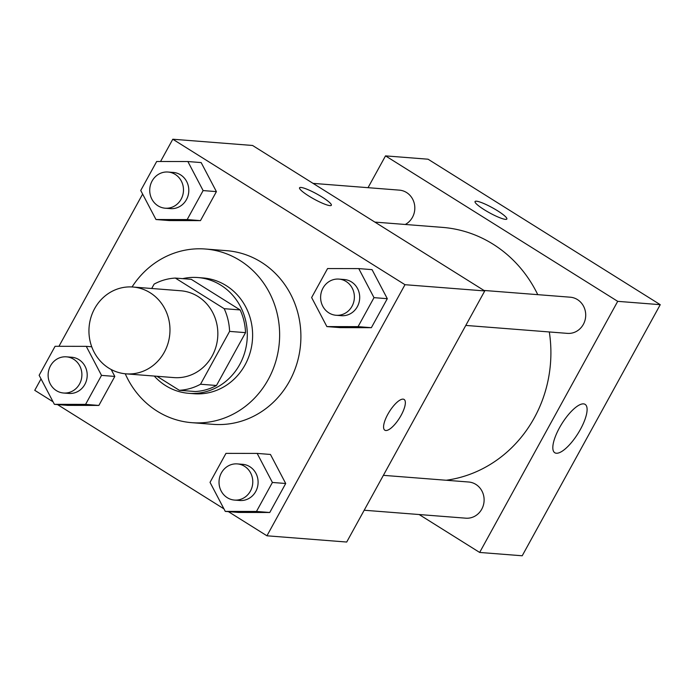 <?xml version="1.0" encoding="UTF-8"?>
<svg xmlns="http://www.w3.org/2000/svg" width="695" height="695" viewBox="0 0 695 695"><rect width="100%" height="100%" fill="white"/><g stroke="black" fill="none" stroke-linecap="round" stroke-linejoin="round"><path stroke-width="1.04" d="M150.163 292.769A43.55 40.501 94.5 0 1 168.042 343.252A43.55 40.501 94.5 0 1 126.064 373.849A43.55 40.501 94.5 0 1 89.082 327.276A43.55 40.501 94.5 0 1 132.858 287.018A43.55 40.501 94.5 0 1 150.163 292.769M132.858 287.018L180.717 290.762A43.55 40.501 94.5 0 1 198.032 296.513A43.55 40.501 94.5 0 1 215.91 346.996A43.55 40.501 94.5 0 1 173.924 377.594L126.064 373.849M175.322 278.07L191.273 279.32L240.14 309.935L224.19 308.684L175.322 278.07A56.208 52.273 94.5 0 0 154.116 284.116L151.71 288.495M156.94 376.264L179.327 390.295A56.208 52.273 94.5 0 0 200.525 384.239L229.585 331.393A56.208 52.273 94.5 0 0 224.19 308.684M200.525 384.239L216.484 385.49L245.535 332.644L229.585 331.393M240.14 309.935A56.208 52.273 94.5 0 1 245.535 332.644M216.484 385.49A56.208 52.273 94.5 0 1 195.278 391.537L179.327 390.295M154.273 376.056A58.059 54.002 -85.5 0 0 188.745 393.318A58.059 54.002 -85.5 0 0 239.714 364.519A58.059 54.002 -85.5 0 0 197.806 277.54A58.059 54.002 -85.5 0 0 182.698 278.643M197.806 277.54L203.122 277.957A58.059 54.002 94.5 0 1 226.205 285.628A58.059 54.002 94.5 0 1 245.031 364.936A58.059 54.002 94.5 0 1 194.061 393.735L188.745 393.318M132.05 286.966A87.092 81.002 94.5 0 1 205.39 249.018A87.092 81.002 94.5 0 1 240.01 260.512A87.092 81.002 94.5 0 1 275.767 361.478A87.092 81.002 94.5 0 1 191.803 422.673A87.092 81.002 94.5 0 1 125.256 373.78M205.39 249.018L226.666 250.678A87.092 81.002 94.5 0 1 261.277 262.18A87.092 81.002 94.5 0 1 297.034 363.146A87.092 81.002 94.5 0 1 213.07 424.341L191.803 422.673M225.276 511.398L238.576 512.441L269.764 512.493L285.706 483.494L270.451 454.452L257.159 453.409L225.971 453.366L210.029 482.356L225.276 511.398L256.472 511.451L272.405 482.46L257.159 453.409M54.384 404.334L67.684 405.376L98.872 405.428L114.814 376.429L111.165 369.497L114.814 376.429L101.513 375.387L86.267 346.345L55.079 346.292L39.137 375.291L54.384 404.334L85.572 404.386L101.513 375.387M41.031 378.897L34.75 390.321L53.046 401.788M57.503 404.577L223.946 508.853M228.394 511.642L266.941 535.793L404.985 284.698L172.794 139.226L160.554 161.492M142.631 194.087L58.953 346.301M326.876 326.589L340.176 327.632L371.365 327.684L387.306 298.685L372.051 269.643L358.759 268.6L327.571 268.557L311.629 297.547L326.876 326.589L358.064 326.641L374.006 297.651L358.759 268.6M155.984 219.524L169.285 220.567L200.473 220.619L216.406 191.62L201.159 162.578L187.867 161.535L156.679 161.492L140.738 190.482L155.984 219.524L187.172 219.577L203.114 190.578L187.867 161.535M266.941 535.793L346.709 542.039L484.754 290.936L404.985 284.698M403.091 399.13A18.148 5.994 -57.9 0 1 404.099 399.451A18.148 5.994 -57.9 0 1 399.547 418.008A18.148 5.994 -57.9 0 1 384.83 430.196A18.148 5.994 -57.9 0 1 388.575 412.969A18.148 5.994 -57.9 0 1 403.091 399.13M484.754 290.936L252.563 145.472L172.794 139.226M299.554 187.798A18.148 2.919 -151.2 0 1 322.098 197.067A18.148 2.919 -151.2 0 1 331.359 205.277A18.148 2.919 -151.2 0 1 314.053 199.091A18.148 2.919 -151.2 0 1 299.554 187.789A18.148 2.919 -151.2 0 1 322.106 197.059A18.148 2.919 -151.2 0 1 331.35 205.277M404.09 399.443A18.148 5.994 -57.9 0 1 399.538 417.999A18.148 5.994 -57.9 0 1 384.822 430.196M374.874 222.096L442.507 227.387A127.159 118.263 94.5 0 1 493.05 244.18A127.159 118.263 94.5 0 1 537.756 294.654M549.311 331.958A127.159 118.263 94.5 0 1 446.181 480.254M405.263 224.476A18.148 16.871 -85.5 0 0 414.541 204.73A18.148 16.871 -85.5 0 0 399.356 190.135L313.071 183.376M383.379 475.337L468.647 482.009A18.148 16.871 94.5 0 1 475.867 484.406A18.148 16.871 94.5 0 1 483.312 505.439A18.148 16.871 94.5 0 1 465.824 518.183L364.197 510.234M483.963 290.449L570.247 297.199A18.148 16.871 94.5 0 1 577.458 299.597A18.148 16.871 94.5 0 1 584.912 320.63A18.148 16.871 94.5 0 1 567.415 333.374L465.798 325.425M419.155 514.535L479.663 552.447L617.707 301.343L385.517 155.88L368.029 187.685M583.531 403.873A28.547 9.435 -57.9 0 1 585.112 404.368A28.547 9.435 -57.9 0 1 577.953 433.567A28.547 9.435 -57.9 0 1 554.801 452.749A28.547 9.435 -57.9 0 1 560.7 425.635A28.547 9.435 -57.9 0 1 583.531 403.873M617.707 301.343L660.25 304.679L522.206 555.774L479.663 552.447M660.25 304.679L428.059 159.207L385.517 155.88M505.465 219.359A18.148 2.919 -151.2 0 1 486.865 211.306A18.148 2.919 -151.2 0 1 475.05 201.533A18.148 2.919 -151.2 0 1 492.355 207.718A18.148 2.919 -151.2 0 1 506.855 219.012A18.148 2.919 -151.2 0 1 505.465 219.359M506.846 219.021A18.148 2.919 28.8 0 0 492.347 207.727A18.148 2.919 28.8 0 0 475.05 201.533M168.025 172.03L173.342 172.447A18.148 16.871 94.5 0 1 180.552 174.836A18.148 16.871 94.5 0 1 188.006 195.868A18.148 16.871 94.5 0 1 170.51 208.622L165.193 208.205A18.148 16.871 94.5 0 1 149.781 188.797A18.148 16.871 94.5 0 1 168.025 172.03A18.148 16.871 94.5 0 1 175.236 174.419A18.148 16.871 94.5 0 1 182.681 195.46A18.148 16.871 94.5 0 1 165.193 208.205M169.285 220.567L200.473 220.619L187.172 219.577M200.473 220.619L216.406 191.62L203.114 190.578M216.406 191.62L201.159 162.578M66.425 356.839L71.741 357.247A18.148 16.871 94.5 0 1 78.952 359.645A18.148 16.871 94.5 0 1 86.406 380.678A18.148 16.871 94.5 0 1 68.909 393.431L63.593 393.014A18.148 16.871 94.5 0 1 48.181 373.606A18.148 16.871 94.5 0 1 66.425 356.839A18.148 16.871 94.5 0 1 73.635 359.228A18.148 16.871 94.5 0 1 81.089 380.269A18.148 16.871 94.5 0 1 63.593 393.014M67.684 405.376L98.872 405.428L85.572 404.386M98.872 405.428L114.814 376.429M91.731 346.779L86.267 346.345M338.917 279.095L344.233 279.512A18.148 16.871 94.5 0 1 351.444 281.901A18.148 16.871 94.5 0 1 358.898 302.942A18.148 16.871 94.5 0 1 341.401 315.686L336.085 315.269A18.148 16.871 94.5 0 1 320.673 295.862A18.148 16.871 94.5 0 1 338.917 279.095A18.148 16.871 94.5 0 1 346.127 281.492A18.148 16.871 94.5 0 1 353.581 302.525A18.148 16.871 94.5 0 1 336.085 315.269M340.176 327.632L371.365 327.684L358.064 326.641M371.365 327.684L387.306 298.685L374.006 297.651M387.306 298.685L372.051 269.643M237.316 463.904L242.633 464.321A18.148 16.871 94.5 0 1 249.844 466.71A18.148 16.871 94.5 0 1 257.298 487.751A18.148 16.871 94.5 0 1 239.801 500.496L234.484 500.079A18.148 16.871 94.5 0 1 219.081 480.671A18.148 16.871 94.5 0 1 237.316 463.904A18.148 16.871 94.5 0 1 244.527 466.293A18.148 16.871 94.5 0 1 251.981 487.334A18.148 16.871 94.5 0 1 234.484 500.079M238.576 512.441L269.764 512.493L256.472 511.451M269.764 512.493L285.706 483.494L272.405 482.46M285.706 483.494L270.451 454.452"/></g></svg>
